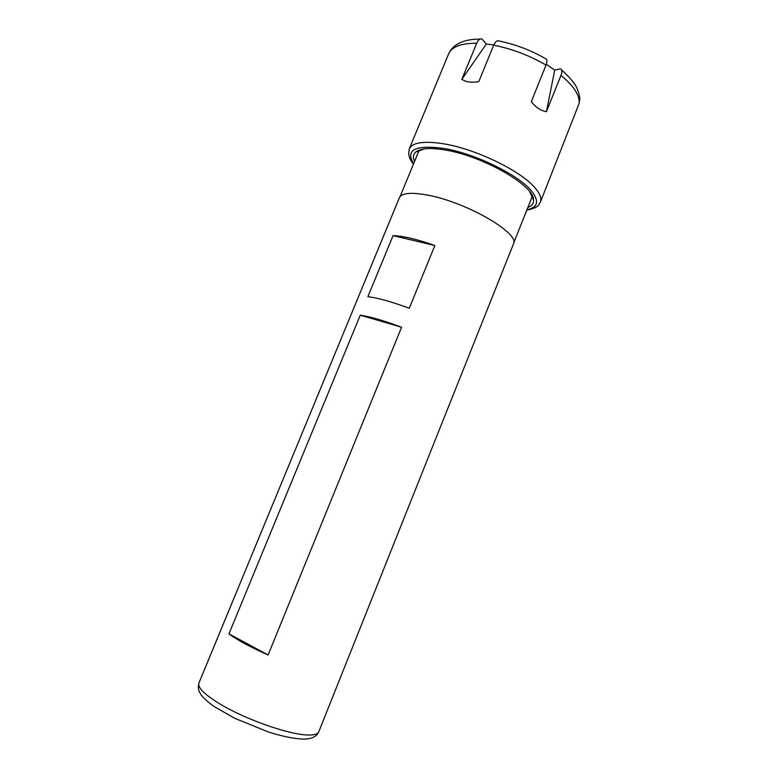 <?xml version="1.0" encoding="UTF-8"?>
<svg xmlns="http://www.w3.org/2000/svg" width="778" height="778" viewBox="0 0 778 778"><rect width="100%" height="100%" fill="white"/><g stroke="black" fill="none" stroke-linecap="round" stroke-linejoin="round"><path stroke-width="1.17" d="M360.282 315.148C370.24 316.665 384.001 320.692 401.574 327.227L268.099 654.979C250.37 647.111 237.329 640.061 228.956 633.846L360.282 315.148L401.574 327.227M268.099 654.979L228.956 633.846M393.065 235.608C403.393 236.006 417.319 239.313 434.853 245.527L409.306 308.253C391.742 301.786 377.943 297.935 367.897 296.671L393.065 235.608L434.853 245.527M198.886 683.123L399.386 197.719C401.827 192.827 411.659 192.04 428.873 195.356C467.753 202.766 520.55 233.886 513.431 244.029L318.766 731.806C316.636 736.61 311.667 739.042 303.867 739.1C294.736 738.915 282.968 736.562 268.566 732.049L234.674 718.279L214.164 706.531C197.816 694.803 197.456 689.59 198.886 683.123C197.466 687.606 204.585 694.608 220.252 704.129C245.809 719.582 289.747 734.909 308.039 735.006C314.263 735.152 317.832 734.082 318.766 731.806M480.25 39.046C464.194 39.163 453.798 43.782 449.052 52.894L409.218 148.977C412.369 142.413 423.903 140.701 443.81 143.833C476.583 149.113 522.68 171.841 535.731 188.694C540.214 194.189 541.76 198.701 540.37 202.231L579.221 103.192L579.736 99.516C579.98 97.425 579.202 94.05 577.422 89.402C576.138 84.977 570.828 78.432 561.502 69.767M554.724 70.108L560.393 68.863C562.115 69.563 562.309 71.722 560.987 75.359L546.419 111.672L554.724 70.108L546.312 64.331M546.419 111.672C540.924 110.777 535.877 107.442 531.286 101.665L546.03 65.08C547.42 61.268 547.187 59.089 545.329 58.554C530.654 50.152 515.328 44.317 499.33 41.059M499.33 41.069C497.249 40.155 495.372 41.526 493.699 45.182L478.791 81.583C471.672 82.867 466.022 82.108 461.85 79.307L476.681 43.276C478.237 39.863 480.026 38.453 482.068 39.065L486.308 44.083L493.806 44.93M486.308 44.083L461.85 79.307M414.557 161.425C412.758 157.535 413.147 154.423 415.705 152.099C420.441 148.19 430.36 147.509 445.473 150.037C483.06 156.047 534.564 185.864 533.543 199.946C533.757 203.398 531.87 205.898 527.863 207.434M560.987 75.359C573.61 85.852 579.688 95.12 579.221 103.192M493.699 45.182C511.895 48.771 529.332 55.403 546.03 65.08M448.809 53.419C452.213 46.544 461.5 43.16 476.681 43.276M413.595 163.769C405.192 149.736 415.335 144.64 444.014 148.462C475.222 153.587 519.062 175.147 531.646 191.145C539.475 201.239 537.899 207.454 526.93 209.788M513.723 242.882L532.415 196.046M399.989 196.698L419.245 150.086M423.922 149.065L415.705 152.099M529.779 192.049L533.543 199.946M409.218 148.977L408.693 154.365C409.257 156.213 409.024 158.333 413.4 164.226M526.745 210.245C540.846 206.909 538.23 204.4 540.37 202.231"/></g></svg>
